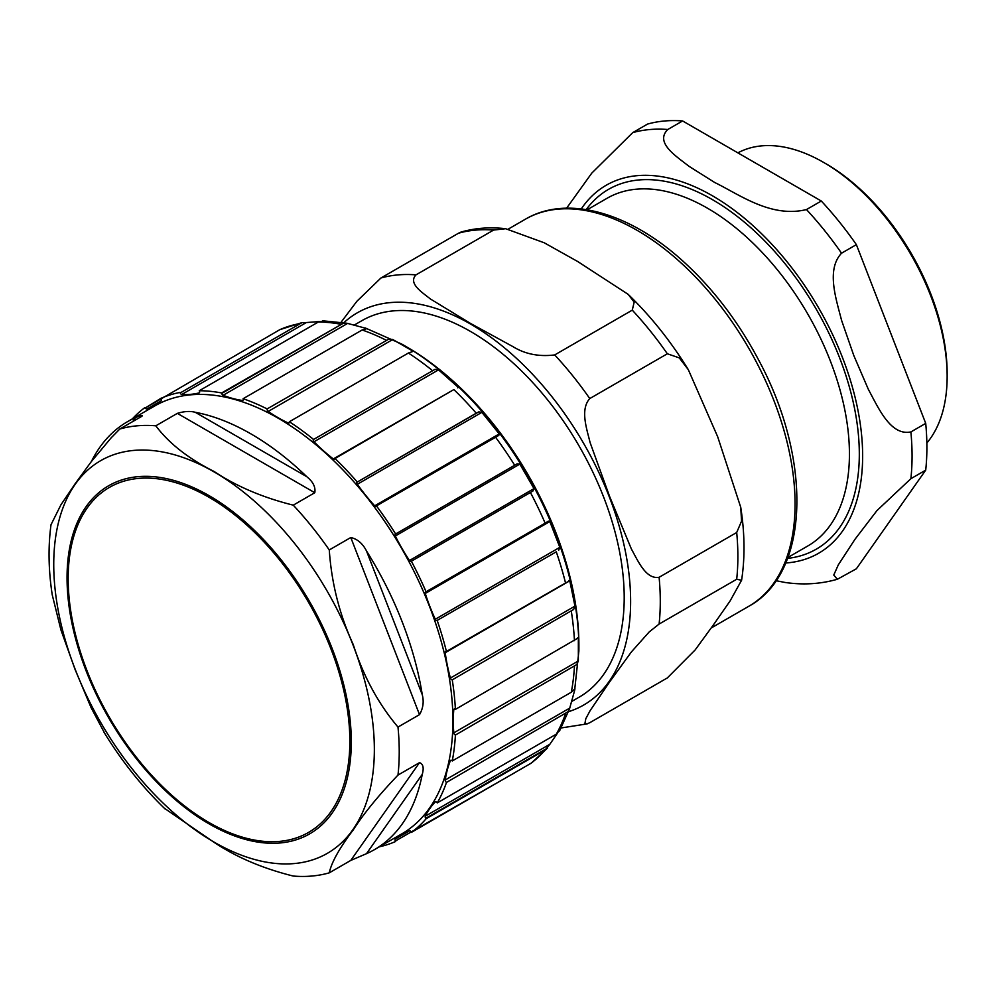 <?xml version="1.0" encoding="UTF-8"?>
<svg xmlns="http://www.w3.org/2000/svg" width="997" height="997" viewBox="0 0 997 997"><rect width="100%" height="100%" fill="white"/><g stroke="black" fill="none" stroke-linecap="round" stroke-linejoin="round"><path stroke-width="1.5" d="M374.536 849.594A247.044 142.633 60 0 1 366.497 853.669L422.267 774.333A247.044 142.633 60 0 1 374.536 849.594L401.754 833.891A247.044 142.633 -120 0 0 439.615 635.924A247.044 142.633 -120 0 0 278.225 418.217A247.044 142.633 -120 0 0 154.709 405.978L127.479 421.694A247.044 142.633 60 0 1 135.53 417.618L132.775 421.532M91.425 461.474A247.044 142.633 60 0 1 127.479 421.694M135.53 417.618C140.714 415.35 142.646 415.001 141.337 416.596L142.421 415.786M141.337 416.596L119.814 429.022A247.044 142.633 60 0 1 155.819 425.806L177.354 413.369L314.79 492.717C315.737 487.122 313.07 481.788 306.777 476.691L195.238 412.284C190.215 410.914 184.246 411.275 177.354 413.369M195.238 412.284A247.044 142.633 60 0 1 306.777 476.691M314.79 492.717L293.255 505.155A247.044 142.633 60 0 1 329.272 549.945L350.794 537.52L419.513 714.637C423.152 708.331 424.061 701.689 422.267 694.71L366.497 550.967C362.684 543.502 357.462 539.016 350.794 537.52M366.497 550.967A247.044 142.633 60 0 1 422.267 694.71M419.513 714.637L397.99 727.062A247.044 142.633 60 0 1 397.99 775.08L419.513 762.643L350.794 860.411L366.497 853.669M422.267 774.333C424.061 767.84 423.152 763.939 419.513 762.643M350.794 860.411L329.272 872.836A247.044 142.633 60 0 1 293.255 876.051C262.809 868.474 236.426 857.246 214.131 842.39L164.256 808.156M267.109 408.92L388.88 339.067L267.109 408.92A251.07 144.951 -120 0 0 243.106 398.713L362.148 329.982L366.784 328.686M367.145 328.649L347.006 323.252L322.716 320.797M243.168 400.059L242.458 400.47A1.745 1.009 -120 0 0 242.894 400.395A1.745 1.009 -120 0 0 243.206 399.199L243.106 398.713M347.666 323.377L343.504 323.14L221.733 393.441A1.745 1.009 -120 0 0 223.116 395.286L347.666 323.377M242.458 400.47A139.767 80.695 60 0 1 223.116 395.286M221.733 393.441L221.633 392.955A251.07 144.951 -120 0 0 199.263 390.737L318.305 322.019L323.664 320.997M199.388 392.743L199.113 392.905A1.745 1.009 -120 0 0 199.263 392.843A1.745 1.009 -120 0 0 199.462 391.235L199.263 390.737M306.328 322.554L301.966 322.654L180.195 392.955A1.745 1.009 -120 0 0 181.778 394.451L306.328 322.554L319.252 321.545M199.113 392.905A139.767 80.695 60 0 1 181.778 394.451M161.165 400.819A1.745 1.009 -120 0 0 161.078 398.862L145.35 407.935A1.745 1.009 -120 0 0 147.008 408.994L161.153 400.819A139.767 80.695 60 0 1 154.435 405.53A139.767 80.695 60 0 1 147.008 408.994M180.195 392.955L301.892 322.667L279.845 329.658L161.078 398.862M395.298 839.05A1.745 1.009 -120 0 0 395.385 841.007L411.1 831.922A1.745 1.009 -120 0 0 409.455 830.875L395.298 839.05A139.767 80.695 60 0 1 402.015 834.339A139.767 80.695 60 0 1 409.455 830.875M514.689 772.75L395.385 841.007M411.1 831.922L411.375 832.395A251.07 144.951 -120 0 0 426.118 818.736L545.147 750.006L549.821 744.298L425.27 816.207A1.745 1.009 -120 0 0 425.781 818.313L547.552 748.012L531.264 763.116M559.828 730.053L556.276 734.191L437.234 802.909A251.07 144.951 -120 0 0 446.494 782.433L567.891 711.808L569.773 708.069L445.223 779.978A1.745 1.009 -120 0 0 446.12 782.109M437.234 802.909L436.898 802.498A1.745 1.009 -120 0 0 435.402 801.862A1.745 1.009 -120 0 0 435.278 801.962L435.552 801.8M425.27 816.207A139.767 80.695 60 0 1 435.278 801.962M557.173 733.593L549.821 744.298M559.529 730.975L569.561 708.705L574.596 690.609L578.871 651.091A247.044 142.633 60 0 0 578.896 648.062A247.044 142.633 60 0 0 404.209 345.485A247.044 142.633 60 0 0 401.567 343.99L365.214 327.938M567.891 711.808L446.494 782.433M574.596 690.609L574.957 688.74L571.293 692.23L452.252 760.96A251.07 144.951 -120 0 0 455.405 735.063L576.789 664.538L578.347 660.949L453.797 732.857A1.745 1.009 -120 0 0 455.031 734.851M452.252 760.96L451.878 760.624A1.745 1.009 -120 0 0 450.681 760.312A1.745 1.009 -120 0 0 450.407 760.649L451.118 760.237M445.223 779.978A139.767 80.695 60 0 1 450.407 760.649M576.789 664.538L455.405 735.063M577.076 638.566L578.048 637.544M578.347 660.949L578.347 637.831L455.405 709.39A251.07 144.951 -120 0 0 452.252 679.854L573.649 609.454L574.957 606.126L450.407 678.035A1.745 1.009 -120 0 0 451.878 679.755M455.405 709.39L455.031 709.166A1.745 1.009 -120 0 0 454.146 709.079A1.745 1.009 -120 0 0 453.797 709.739L454.906 709.104M453.797 732.857A139.767 80.695 60 0 1 453.797 709.739M573.649 609.454L452.252 679.854M558.669 550.282L559.828 547.341L435.278 619.249A1.745 1.009 -120 0 0 436.898 620.583L556.276 551.827A251.07 144.951 60 0 1 565.536 582.996L446.12 651.627A1.745 1.009 -120 0 0 445.572 651.677A1.745 1.009 -120 0 0 445.223 652.711L569.773 580.802L568.963 580.441M574.957 606.126L569.773 580.802L565.536 582.996M450.407 678.035A139.767 80.695 60 0 1 445.223 652.711M556.276 551.827L436.898 620.583M532.747 491.147L530.416 492.493A251.07 144.951 60 0 1 545.147 523.176L425.781 591.931A1.745 1.009 -120 0 0 425.52 592.006A1.745 1.009 -120 0 0 425.27 593.452L549.821 521.543L548.238 521.157M435.278 619.249A139.767 80.695 60 0 1 425.27 593.452M549.821 521.543L559.828 547.341M532.872 491.072L533.993 488.605L409.455 560.513A1.745 1.009 -120 0 0 411.1 561.373L530.416 492.493M517.019 463.904L395.385 534.143A1.745 1.009 -120 0 0 395.298 536L519.848 464.091L517.144 463.829L395.647 533.981A251.07 144.951 -120 0 0 376.442 505.878L376.255 506.152A1.745 1.009 -120 0 1 376.056 506.339A1.745 1.009 -120 0 1 374.685 505.828A139.767 80.695 60 0 1 357.35 484.268L481.887 412.359L478.772 411.886L357.001 482.199A1.745 1.009 -120 0 0 357.35 484.268M409.455 560.513A139.767 80.695 60 0 1 395.298 536M519.848 464.091L533.993 488.605M481.887 412.359L499.223 433.919L498.762 435.49M498.026 435.851L376.442 505.878M453.859 389.578L333.334 458.919A1.745 1.009 -120 0 0 334.406 459.143A1.745 1.009 -120 0 0 334.73 458.682L453.859 389.578A251.07 144.951 60 0 1 476.23 413.194L478.772 411.886M457.797 387.895L457.885 387.01L438.543 369.862L435.016 369.339L313.245 439.64A1.745 1.009 -120 0 0 314.005 441.771L438.543 369.862M333.334 458.919A139.767 80.695 60 0 1 314.005 441.771M221.633 392.955L343.504 323.14M145.35 407.935L160.804 398.389A251.07 144.951 -120 0 1 180.008 392.457M411.375 832.395L531.239 763.141M545.147 523.176L547.552 521.63M357.001 482.199L476.23 413.194M313.245 439.64L435.016 369.339M145.076 407.474A251.07 144.951 -120 0 0 132.339 418.902M379.383 846.802A251.07 144.951 -120 0 0 395.647 841.48M446.494 651.726A251.07 144.951 -120 0 0 437.234 620.558M426.118 591.894A251.07 144.951 -120 0 0 411.375 561.211M357.188 481.925A251.07 144.951 -120 0 0 334.83 458.308M313.345 439.266A251.07 144.951 -120 0 0 289.342 421.756L289.342 422.205A1.745 1.009 -120 0 1 288.98 423.002A1.745 1.009 -120 0 1 288.233 422.977A139.767 80.695 60 0 1 268.218 411.425L392.768 339.516L388.88 339.067M267.109 409.368A1.745 1.009 -120 0 0 268.218 411.425M392.768 339.516L412.783 351.069L411.512 351.804M289.342 421.756L408.384 353.038L412.883 351.467M397.99 775.08C378.436 795.581 363.506 813.876 353.212 829.965C339.491 848.048 331.515 862.33 329.272 872.836M329.272 549.945C331.515 583.033 339.491 614.551 353.212 644.523C363.506 676.452 378.436 703.969 397.99 727.062M155.819 425.806C168.967 443.378 188.396 458.608 214.131 471.494C236.426 486.349 262.809 497.565 293.255 505.155M104.984 733.842L91.113 707.708L75.037 669.361L60.917 629.892L52.23 594.823C48.454 570.184 48.055 546.817 51.009 524.721L60.917 504.818L75.037 483.906L91.113 461.873L111.103 437.882L119.814 429.022M52.23 594.823L52.031 593.464M404.209 345.485L406.676 346.919A243.555 140.614 60 0 1 578.896 645.209L578.896 648.062M947.15 376.392L947.15 373.539A171.222 98.853 -120 0 0 826.077 163.832L823.609 162.411A174.712 100.871 60 0 1 947.15 376.392A174.712 100.871 60 0 1 926.849 443.017M737.867 152.853A174.712 100.871 60 0 1 823.609 162.411M682.609 120.949L821.291 201.02L806.473 209.569C770.955 218.181 739.562 194.589 714.699 182.488L689.077 166.349C675.717 155.906 654.693 142.559 667.778 129.498L682.609 120.949A247.393 142.833 -120 0 0 647.539 124.077L632.709 132.638L591.744 173.166L566.608 208.186M856.373 244.639L925.715 423.376L910.884 431.925C890.657 436.1 878.581 408.272 868.35 389.353L853.793 355.518L841.568 320.324C836.059 298.689 826.077 269.651 841.543 253.201L856.373 244.639A247.393 142.833 -120 0 0 821.291 201.02M925.715 470.135L856.373 568.788L837.355 579.269L833.754 575.057L838.315 564.85L854.99 539.277L877.011 510.526L910.884 478.697L925.715 470.135A247.393 142.833 -120 0 0 925.715 423.376M776.027 580.69L784.938 582.447C803.071 585.127 820.556 584.068 837.368 579.257M571.792 701.414L579.195 697.14A217.346 125.485 -120 0 0 612.507 522.976A217.346 125.485 -120 0 0 470.522 331.453A217.346 125.485 -120 0 0 361.849 320.685L354.446 324.96M736.696 579.257L659.104 624.06L649.197 631.936L631.413 651.901L609.616 681.936L590.112 710.662L585.812 718.675L584.952 723.336L586.834 723.959L589.763 722.713L667.342 677.923L695.171 649.919L713.503 624.77L730.103 600.942L741.581 580.254L736.696 579.257A247.393 142.833 -120 0 0 736.696 532.498L741.556 521.132L740.746 507.336L717.69 436.786L688.341 369.713L679.256 357.873L667.342 353.773A247.393 142.833 -120 0 0 632.272 310.142L634.179 302.103L628.135 294.327L577.749 261.55L544.2 242.77L505.641 228.712L493.59 230.07A247.393 142.833 -120 0 0 458.52 233.211L461.075 232.039C475.195 228.026 490.063 226.917 505.629 228.712M493.59 230.07L415.998 274.86C407.823 283.484 422.267 292.408 430.368 298.95L470.534 323.452L512.969 346.644C525.083 354.109 538.978 356.876 554.693 354.932L632.272 310.142M341.074 322.23L356.926 301.231L380.929 278.001L458.52 233.211M667.342 353.773L589.763 398.563C579.893 409.593 586.859 429.146 590.112 442.606L609.616 496.481L631.413 549.06C637.881 560.638 645.869 579.618 659.104 577.288L736.696 532.498M349.847 741.207A199.176 114.991 60 0 1 209.009 822.525A199.176 114.991 60 0 1 68.17 578.584A199.176 114.991 60 0 1 209.009 497.266A199.176 114.991 60 0 1 349.847 741.207M499.223 433.919L374.685 505.828M362.148 329.982A251.07 144.951 60 0 1 386.151 340.189M408.384 353.038A251.07 144.951 60 0 1 432.386 370.535M495.484 437.147A251.07 144.951 60 0 1 514.689 465.25M571.293 611.124A251.07 144.951 60 0 1 574.446 640.66M574.446 666.345A251.07 144.951 60 0 1 571.293 692.23M565.536 713.715A251.07 144.951 60 0 1 556.276 734.191M545.147 750.006A251.07 144.951 60 0 1 530.416 763.677M279.845 329.658A251.07 144.951 60 0 1 299.05 323.738M318.305 322.019A251.07 144.951 60 0 1 340.662 324.224M289.342 422.342L288.233 422.977M53.738 564.439A226.705 130.894 60 0 1 214.043 471.88A226.705 130.894 60 0 1 374.349 749.545A226.705 130.894 60 0 1 214.043 842.091A226.705 130.894 60 0 1 53.738 564.439M67.048 577.749A200.983 116.038 60 0 1 209.171 495.696A200.983 116.038 60 0 1 351.293 741.855A200.983 116.038 60 0 1 209.171 823.908A200.983 116.038 60 0 1 67.048 577.749M787.568 558.382A207.737 119.939 -120 0 0 859.314 454.059A207.737 119.939 -120 0 0 751.389 228.213A207.737 119.939 -120 0 0 586.199 209.607M587.158 209.769L607.098 198.253A200.746 115.901 60 0 1 761.795 252.042A200.746 115.901 60 0 1 849.432 454.059A200.746 115.901 60 0 1 807.844 545.957L787.904 557.473M785.698 562.993A212.461 122.656 -120 0 0 862.642 455.99A212.461 122.656 -120 0 0 750.28 223.241A212.461 122.656 -120 0 0 581.276 208.921M841.543 253.201A247.393 142.833 -120 0 0 806.473 209.569M910.884 478.697A247.393 142.833 -120 0 0 912.068 455.99A247.393 142.833 -120 0 0 910.884 431.925M667.778 129.498A247.393 142.833 -120 0 0 632.709 132.638M568.489 711.708A226.431 130.732 -120 0 0 630.627 601.353A226.431 130.732 -120 0 0 470.522 324.037A226.431 130.732 -120 0 0 343.878 322.679M415.998 274.86A247.393 142.833 -120 0 0 380.929 278.001M659.104 624.06A247.393 142.833 -120 0 0 659.104 577.288M589.763 398.563A247.393 142.833 -120 0 0 554.693 354.932M748.784 606.288C810.112 573.038 812.206 458.757 758.405 359.581C738.166 321.495 713.354 288.993 683.967 262.061C630.191 212.585 567.418 194.353 525.332 219.24A223.465 129.012 60 0 1 697.526 279.11A223.465 129.012 60 0 1 795.07 503.996A223.465 129.012 60 0 1 748.784 606.288L711.272 627.948M103.638 731.636C121.422 760.823 141.935 786.621 165.153 809.028M628.135 294.327C650.717 316.136 670.794 341.273 688.341 369.713M740.746 507.348C744.784 533.333 745.071 557.647 741.594 580.266M561.211 727.947L587.221 723.872M525.332 219.24L508.258 229.098"/></g></svg>
